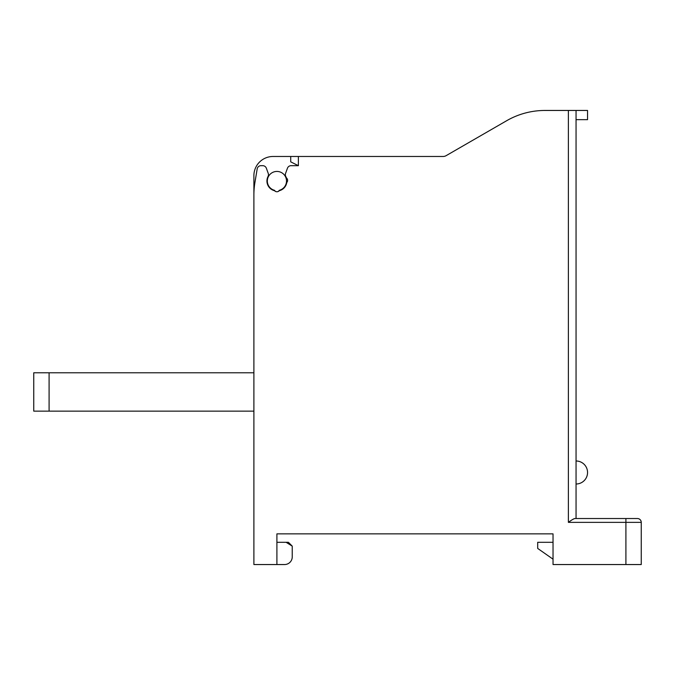 <?xml version="1.0" encoding="UTF-8"?>
<svg xmlns="http://www.w3.org/2000/svg" width="675" height="675" viewBox="0 0 675 675"><rect width="100%" height="100%" fill="white"/><g stroke="black" fill="none" stroke-linecap="round" stroke-linejoin="round"><path stroke-width="1.01" d="M49.089 372.786L33.75 372.786L33.75 411.134L49.089 411.134L49.089 372.786L253.893 372.786M253.893 411.134L49.089 411.134M576.053 518.527L576.053 110.455L544.987 110.455A76.705 76.705 0 0 0 506.638 120.732L446.141 155.655A6.134 6.134 0 0 1 443.078 156.473L298.384 156.473L298.384 165.679L290.714 161.848L298.384 165.679L291.06 165.679A3.839 3.839 0 0 0 287.457 168.202L285.576 173.382A3.839 3.839 0 0 0 285.77 176.453A9.973 9.973 0 0 1 286.107 177.179A3.839 3.839 0 0 0 286.808 178.284A3.071 3.071 0 0 1 287.052 182.123A2.303 2.303 0 0 0 286.681 182.993A9.973 9.973 0 0 1 279.72 190.586A2.303 2.303 61.2 0 0 278.885 191.042A3.071 3.071 0 0 1 274.927 191.042A2.303 2.303 0 0 0 274.092 190.586A9.973 9.973 0 0 1 268.043 176.453A3.839 3.839 0 0 0 268.237 173.382L266.347 168.202A3.839 3.839 0 0 0 262.744 165.679L260.98 165.679A3.839 3.839 0 0 0 257.192 168.885L254.939 182.427A76.705 76.705 0 0 0 253.893 195.041L253.893 564.545L276.902 564.545L276.902 533.866L553.036 533.866L553.036 564.545L641.25 564.545L641.25 522.357A3.839 3.839 0 0 0 637.411 518.527A3.839 3.839 0 0 1 641.25 522.357L568.384 522.357C571.885 519.792 574.104 518.51 575.024 518.527L625.911 518.527L625.911 564.545M298.384 156.473L273.071 156.473A19.178 19.178 0 0 0 253.893 175.652L253.893 242.384M576.053 119.661L576.053 110.455L587.554 110.455L587.554 119.661L576.053 119.661M576.053 460.991A11.509 11.509 0 0 1 587.554 472.5A11.509 11.509 0 0 1 576.053 484.009M574.265 518.678L572.653 519.48M569.295 521.716L568.384 522.357L568.384 110.455M290.714 161.848L290.714 156.473L290.714 161.848M279.29 190.308A2.683 2.683 0 0 1 274.523 190.308A9.585 9.585 0 0 1 267.452 179.423A9.585 9.585 0 0 1 277.703 171.467A9.585 9.585 0 0 1 279.29 190.308M276.902 542.303L286.107 542.303L292.241 546.134L292.241 556.875A7.67 7.67 0 0 1 284.572 564.545L276.902 564.545M292.241 546.134L288.411 542.303L286.107 542.303M553.036 542.303L537.697 542.303L537.697 548.438L553.036 559.178M637.411 518.527L625.911 518.527L637.411 518.527A3.839 3.839 0 0 1 641.25 522.357A3.839 3.839 0 0 0 637.411 518.527A3.839 3.839 0 0 1 641.25 522.357"/></g></svg>
